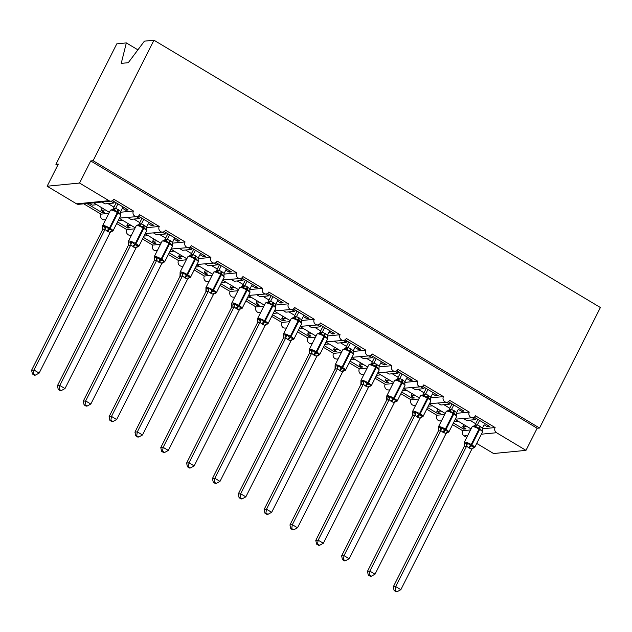 <?xml version="1.0" encoding="UTF-8"?>
<svg xmlns="http://www.w3.org/2000/svg" width="632" height="632" viewBox="0 0 632 632"><rect width="100%" height="100%" fill="white"/><g stroke="black" fill="none" stroke-linecap="round" stroke-linejoin="round"><path stroke-width="0.95" d="M137.902 49.841L126.337 42.913L116.778 43.853L55.916 164.344L57.654 165.387M108.823 213.387L100.994 214.145L83.748 203.82M105.283 209.919L101.001 210.338L104.304 212.312L101.918 212.55L86.845 203.52M89.231 203.283L92.319 205.139L96.601 204.721M102.155 208.047L101.001 210.338M482.279 428.804L495.109 427.556L475.469 415.801A3.8 3.523 -95.6 0 1 469.442 416.006A3.8 3.523 -95.6 0 1 469.268 412.088L449.636 400.325A3.8 3.523 -95.6 0 1 443.609 400.538A3.8 3.523 -95.6 0 1 443.435 396.612L423.803 384.856A3.8 3.523 -95.6 0 1 417.776 385.07A3.8 3.523 -95.6 0 1 417.602 381.143L397.963 369.388A3.8 3.523 -95.6 0 1 391.935 369.602A3.8 3.523 -95.6 0 1 391.761 365.675L372.13 353.92A3.8 3.523 -95.6 0 1 366.102 354.133A3.8 3.523 -95.6 0 1 365.928 350.207L346.297 338.452A3.8 3.523 -95.6 0 1 340.269 338.665A3.8 3.523 -95.6 0 1 340.095 334.739L320.456 322.984A3.8 3.523 -95.6 0 1 314.428 323.197A3.8 3.523 -95.6 0 1 314.254 319.271L294.623 307.515A3.8 3.523 -95.6 0 1 288.595 307.721A3.8 3.523 -95.6 0 1 288.421 303.802L268.79 292.047A3.8 3.523 -95.6 0 1 262.762 292.253A3.8 3.523 -95.6 0 1 262.588 288.334L242.949 276.571A3.8 3.523 -95.6 0 1 236.921 276.784A3.8 3.523 -95.6 0 1 236.755 272.866L217.116 261.103A3.8 3.523 -95.6 0 1 211.088 261.316A3.8 3.523 -95.6 0 1 210.914 257.39L191.283 245.635A3.8 3.523 -95.6 0 1 185.255 245.848A3.8 3.523 -95.6 0 1 185.081 241.922L165.45 230.167A3.8 3.523 -95.6 0 1 159.414 230.38A3.8 3.523 -95.6 0 1 159.248 226.453L139.609 214.698A3.8 3.523 -95.6 0 1 136.883 216.626L119.835 218.048M136.883 216.626A3.8 3.523 -95.6 0 1 133.407 210.985L120.586 212.233M133.407 210.985L113.776 199.23A3.8 3.523 -95.6 0 1 111.042 201.158L95.827 202.643L92.793 202.272L109.344 212.352M111.042 201.158A3.8 3.523 -95.6 0 1 108.996 200.692L76.583 203.852A3.8 3.523 -95.6 0 0 78.629 204.318L93.512 202.872M134.655 228.855L126.827 229.621L116.707 223.554M131.116 225.387L126.835 225.806L130.145 227.781L127.759 228.018L117.544 221.903M118.2 220.6L122.434 220.189M127.988 223.515L126.835 225.806M162.716 232.094L145.668 233.516M159.248 226.453L146.419 227.71M160.489 244.323L152.668 245.09L142.54 239.022M156.957 240.855L152.668 241.274L155.978 243.249L153.592 243.486L143.377 237.371M144.033 236.068L148.275 235.657M153.829 238.983L152.668 241.274M188.549 247.562L171.509 248.984M185.081 241.922L172.26 243.178M186.329 259.792L178.5 260.558L168.373 254.499M182.79 256.323L178.508 256.742L181.811 258.725L179.425 258.954L169.21 252.84M169.866 251.536L174.108 251.125M179.662 254.451L178.508 256.742M214.382 263.038L197.342 264.452M210.914 257.39L198.093 258.646M212.162 275.26L204.333 276.026L194.214 269.967M208.623 271.792L204.341 272.21L207.644 274.193L205.266 274.422L195.051 268.308M195.707 267.012L199.941 266.593M205.495 269.919L204.341 272.21M240.223 278.507L223.175 279.929M236.755 272.866L223.925 274.114M237.995 290.728L230.167 291.494L220.047 285.435M234.456 287.26L230.174 287.678L233.485 289.661L231.099 289.891L220.884 283.776M221.54 282.48L225.782 282.062M231.336 285.387L230.174 287.678M266.056 293.975L249.016 295.397M262.588 288.334L249.766 289.582M263.836 306.196L256.007 306.962L245.88 300.903M260.297 302.728L256.007 303.147L259.317 305.13L256.932 305.359L246.717 299.244M247.373 297.948L251.615 297.53M257.169 300.856L256.007 303.147M291.889 309.443L274.849 310.865M288.421 303.802L275.599 305.051M289.669 321.672L281.84 322.431L271.721 316.371M286.13 318.204L281.848 318.615L285.151 320.598L282.773 320.827L272.558 314.712M273.214 313.417L277.448 313.006M283.002 316.324L281.848 318.615M317.73 324.911L300.682 326.333M314.254 319.271L301.432 320.519M315.502 337.14L307.673 337.899L297.553 331.84M311.963 333.672L307.681 334.091L310.991 336.066L308.606 336.303L298.391 330.18M299.047 328.885L303.289 328.474M308.843 331.8L307.681 334.091M343.563 340.379L326.515 341.801M340.095 334.739L327.273 335.987M341.343 352.609L333.514 353.367L323.387 347.308M337.804 349.141L333.514 349.559L336.824 351.534L334.439 351.771L324.224 345.657M324.88 344.353L329.122 343.942M334.676 347.268L333.514 349.559M369.396 355.848L352.356 357.27M365.928 350.207L353.106 351.455M367.176 368.077L359.347 368.843L349.227 362.776M363.637 364.609L359.355 365.027L362.657 367.002L360.28 367.239L350.057 361.125M350.721 359.821L354.955 359.411M360.509 362.736L359.355 365.027M395.237 371.316L378.189 372.738M391.761 365.675L378.939 366.931M393.009 383.545L385.18 384.311L375.06 378.244M389.47 380.077L385.188 380.496L388.498 382.478L386.113 382.708L375.898 376.593M376.553 375.29L380.796 374.879M386.342 378.205L385.188 380.496M421.07 386.784L404.022 388.206M417.602 381.143L404.78 382.4M418.85 399.013L411.021 399.78L400.893 393.72M415.311 395.545L411.021 395.964L414.331 397.947L411.946 398.176L401.731 392.061M402.387 390.766L406.629 390.347M412.183 393.673L411.021 395.964M446.903 402.26L429.863 403.682M443.435 396.612L430.613 397.868M444.683 414.481L436.854 415.248L426.726 409.188M441.144 411.013L436.862 411.432L440.164 413.415L437.779 413.644L427.564 407.529M428.219 406.234L432.462 405.815M438.016 409.141L436.862 411.432M472.744 417.728L455.696 419.15M469.268 412.088L456.446 413.336M101.942 202.043L105.03 203.899L113.768 203.046L110.679 201.197M112.006 200.913L112.844 200.834L128.138 209.99L125.76 210.219L126.4 208.947M122.426 208.244L125.76 210.219M122.45 208.244L123.098 206.964M127.775 217.519L130.871 219.367L139.609 218.514L136.512 216.665M137.839 216.381L138.685 216.302L153.979 225.458L151.593 225.687L152.233 224.415M148.259 223.712L151.593 225.687M148.283 223.712L146.64 226.928L146.355 229.977L143.401 226.991L139.688 225.987L139.008 225.071L137.871 224.866M153.615 232.987L156.704 234.835L165.442 233.982L162.353 232.134M163.68 231.849L164.518 231.77L179.812 240.926L177.426 241.163L178.074 239.883M164.928 239.528L167.346 239.188L172.481 242.396L174.748 237.893L174.1 239.18L177.426 241.163M179.449 248.455L182.537 250.304L191.275 249.45L188.186 247.602M189.513 247.317L190.351 247.238L205.645 256.394L203.267 256.632L203.907 255.352M200.597 253.377L199.933 254.649L203.267 256.632M205.282 263.923L208.37 265.772L217.108 264.919L214.019 263.07M215.346 262.786L216.191 262.707L231.486 271.863L229.1 272.1L229.74 270.82M226.438 268.845L225.766 270.117L229.1 272.1M231.122 279.391L234.211 281.24L242.949 280.387L239.86 278.538M241.179 278.262L242.024 278.175L257.319 287.331L254.933 287.568L255.581 286.296M252.271 284.313L251.607 285.593L254.933 287.568M256.955 294.86L260.044 296.708L268.782 295.855L265.693 294.006M267.02 293.73L267.857 293.643L283.152 302.807L280.774 303.036L281.414 301.764M278.104 299.781L277.44 301.061L280.774 303.036M282.788 310.328L285.877 312.176L294.615 311.331L291.526 309.475M292.853 309.198L293.698 309.111L308.993 318.275L306.607 318.504L307.247 317.232M303.945 315.25L303.273 316.529L306.607 318.504M308.629 325.796L311.718 327.653L320.456 326.799L317.367 324.943M318.686 324.666L319.531 324.587L334.826 333.743L332.44 333.973L333.088 332.701M329.114 331.998L332.44 333.973M329.138 331.998L329.778 330.718M334.462 341.264L337.551 343.121L346.289 342.268L343.2 340.419M344.527 340.135L345.364 340.055L360.659 349.212L358.273 349.441L358.921 348.169M354.947 347.466L358.273 349.441M354.971 347.466L355.611 346.186M360.295 356.74L363.384 358.589L372.122 357.736L369.033 355.887M370.36 355.603L371.197 355.524L386.492 364.68L384.114 364.909L384.754 363.637M380.78 362.934L384.114 364.909M380.804 362.934L381.452 361.662M386.128 372.209L389.225 374.057L397.963 373.204L394.874 371.355M396.193 371.071L397.038 370.992L412.333 380.148L409.947 380.385L410.595 379.105M406.621 378.402L409.947 380.385M406.637 378.402L407.284 377.13M411.969 387.677L415.058 389.525L423.796 388.672L420.707 386.824M422.034 386.539L422.871 386.46L438.166 395.616L435.78 395.853L436.428 394.573M432.454 393.87L435.78 395.853M432.478 393.87L430.834 397.086L430.55 400.143L428.212 397.528L422.065 395.032M437.802 403.145L440.891 404.993L449.628 404.14L446.54 402.292M447.867 402.015L448.704 401.928L463.999 411.084L461.621 411.321L462.261 410.042M458.287 409.339L461.621 411.321M458.311 409.339L456.667 412.554L456.383 415.611L454.045 412.996L447.898 410.5M470.516 429.95L462.687 430.716L452.567 424.657M466.977 426.482L462.695 426.9L466.005 428.883L463.619 429.112L453.405 422.998M454.06 421.702L458.295 421.283M463.849 424.609L462.695 426.9M495.109 427.556A3.8 3.523 84.4 0 0 496.531 432.723L525.982 450.363L537.153 428.251L539.538 428.022L600.4 307.531L153.963 40.219L93.102 160.71L539.538 428.022M463.635 418.613L466.732 420.462L475.469 419.608L472.373 417.76M473.7 417.483L474.545 417.397L489.839 426.553L487.454 426.79L488.094 425.518M484.12 424.815L487.454 426.79M484.144 424.807L482.5 428.022L482.216 431.079L479.261 428.093L475.548 427.09L474.869 426.166L473.731 425.968M55.916 164.344L58.302 164.107L47.131 186.219L79.545 183.051L90.716 160.947L537.153 428.251M79.545 183.051L108.996 200.692M105.647 219.675L104.462 219.794A3.8 3.523 -95.6 0 1 100.994 214.145M47.131 186.219L76.583 203.852M462.687 430.716A3.8 3.523 84.4 0 0 464.117 435.89L466.732 437.455M476.726 443.443L493.568 453.523L525.982 450.363M441.507 420.77L440.322 420.888A3.8 3.523 -95.6 0 1 436.854 415.248M415.666 405.302L414.489 405.42A3.8 3.523 -95.6 0 1 411.021 399.78M389.833 389.833L388.656 389.952A3.8 3.523 -95.6 0 1 385.18 384.311M364 374.365L362.815 374.484A3.8 3.523 -95.6 0 1 359.347 368.843M338.16 358.897L336.982 359.016A3.8 3.523 -95.6 0 1 333.514 353.367M312.327 343.429L311.149 343.539A3.8 3.523 -95.6 0 1 307.673 337.899M286.493 327.961L285.308 328.071A3.8 3.523 -95.6 0 1 281.84 322.431M260.661 312.492L259.476 312.603A3.8 3.523 -95.6 0 1 256.007 306.962M234.82 297.024L233.643 297.135A3.8 3.523 -95.6 0 1 230.167 291.494M208.987 281.548L207.802 281.667A3.8 3.523 -95.6 0 1 204.333 276.026M183.154 266.08L181.969 266.198A3.8 3.523 -95.6 0 1 178.5 260.558M157.313 250.612L156.136 250.73A3.8 3.523 -95.6 0 1 152.668 245.09M131.48 235.143L130.295 235.262A3.8 3.523 -95.6 0 1 126.827 229.621M113.768 203.046L114.416 201.766M139.609 218.514L140.249 217.242M165.442 233.982L166.082 232.71M191.275 249.45L191.923 248.178M217.108 264.919L217.756 263.647M242.949 280.387L243.589 279.115M268.782 295.855L269.43 294.583M294.615 311.331L295.262 310.051M320.456 326.799L321.096 325.52M346.289 342.268L346.936 340.988M372.122 357.736L372.769 356.464M397.963 373.204L398.602 371.932M423.796 388.672L424.435 387.4M449.628 404.14L450.276 402.868M126.337 42.913L121.233 63.382L128.288 62.694L144.404 41.151L153.963 40.219M475.469 419.608L476.109 418.337M90.716 160.947L93.102 160.71M463.619 429.112L464.259 427.84M437.779 413.644L438.426 412.372M411.946 398.176L412.593 396.904M386.113 382.708L386.752 381.436M360.28 367.239L360.919 365.968M334.439 351.771L335.086 350.491M308.606 336.303L309.245 335.023M282.773 320.827L283.413 319.555M256.932 305.359L257.579 304.087M231.099 289.891L231.739 288.619M205.266 274.422L205.906 273.15M179.425 258.954L180.073 257.682M153.592 243.486L154.24 242.214M127.759 228.018L128.399 226.738M101.918 212.55L102.566 211.27M464.536 443.285L467.514 442.993L471.053 445.923L474.182 446.99L473.668 448.025L471.883 448.199M394.107 590.541L396.177 591.781L397.125 591.686L395.063 590.446L394.107 590.541L393.294 586.812L464.251 446.342L464.291 442.282A5.451 1.161 26.8 0 1 464.718 442.076A5.451 1.161 26.8 0 1 471.203 444.533A1.264 0.395 120.9 0 1 470.437 445.552A2.789 0.869 -59.1 0 0 468.739 447.804L466.629 446.113L464.196 446.445M393.294 586.812L395.679 586.575L466.582 446.208M395.063 590.446L395.679 586.575L400.846 589.672L471.804 449.21L468.739 447.804M474.948 425.162L477.373 424.815L482.5 428.022M477.863 419.387L475.003 425.059M479.609 420.43L477.389 424.83M475.548 427.09L477.334 424.925M467.514 442.993L466.629 446.113M474.182 446.99L471.804 449.21M400.846 589.672L397.125 591.686M438.703 427.817L441.681 427.524L445.22 430.455L448.349 431.522L447.835 432.557L446.05 432.73M368.274 575.073L370.344 576.313L371.292 576.218L369.23 574.978L368.274 575.073L367.461 571.344L438.363 430.977L438.474 428.212A2.789 2.639 135.3 0 1 438.379 430.984L440.725 430.755A2.789 2.283 58.8 0 0 440.283 428.03M367.461 571.344L369.846 571.107L440.796 430.645L445.971 433.742L375.013 574.204L371.292 576.218M369.23 574.978L369.846 571.107L375.013 574.204M449.115 409.686L451.54 409.346L456.667 412.554M452.03 403.919L449.162 409.591M453.768 404.962L451.548 409.362M446.54 432.904L448.807 432.098L456.628 416.622A5.451 1.161 -153.2 0 0 453.808 413.96L453.191 413.589A5.451 1.161 -153.2 0 0 446.698 411.132A5.451 1.161 -153.2 0 0 446.271 411.329L438.458 426.805A5.451 1.161 26.8 0 1 438.877 426.608A5.451 1.161 26.8 0 1 445.37 429.065A1.264 0.395 120.9 0 1 444.604 430.084A2.789 0.869 -59.1 0 0 442.906 432.328M449.715 411.622L451.501 409.457M441.681 427.524L440.796 430.645M448.349 431.522L445.971 433.742M412.862 412.348L415.84 412.056L418.763 414.616L422.508 416.046L422.002 417.088L420.209 417.262M342.441 559.604L344.503 560.845L345.459 560.75L343.389 559.51L342.441 559.604L341.628 555.868L412.53 415.508L412.641 412.743A2.789 2.639 135.3 0 1 412.538 415.516L414.884 415.287A2.789 2.283 58.8 0 0 414.442 412.562M341.628 555.868L344.005 555.639L414.884 415.287M343.389 559.51L344.005 555.639L349.172 558.735L420.083 418.368L414.916 415.271M423.282 394.218L425.699 393.878L430.834 397.086M426.197 388.451L423.329 394.123M427.935 389.494L425.715 393.886M420.707 417.436L422.974 416.622L430.787 401.146A5.451 1.161 -153.2 0 0 427.975 398.492L427.351 398.12A5.451 1.161 -153.2 0 0 420.857 395.664A5.451 1.161 -153.2 0 0 420.438 395.861L412.617 411.337A5.451 1.161 26.8 0 1 413.044 411.14A5.451 1.161 26.8 0 1 419.537 413.597A1.264 0.395 120.9 0 1 418.763 414.616A2.789 0.869 -59.1 0 0 417.073 416.859M423.882 396.146L425.66 393.989M415.84 412.056L414.963 415.177M422.508 416.046L420.13 418.266M349.172 558.735L345.459 560.75M397.441 378.75L399.866 378.41L404.993 381.617L404.709 384.675L404.922 384.288L404.709 384.675L402.371 382.052L396.225 379.555M387.029 396.88L390.007 396.588L392.93 399.148L396.675 400.577L396.161 401.612L394.376 401.794M316.608 544.136L318.67 545.369L319.618 545.282L317.556 544.041L316.608 544.136L315.787 540.399L386.697 400.04L386.784 395.869A5.451 1.161 26.8 0 1 387.211 395.664A5.451 1.161 26.8 0 1 393.704 398.128A1.264 0.395 120.9 0 1 392.93 399.148A2.789 0.869 -59.1 0 0 391.24 401.391L389.122 399.701L386.705 400.048A2.789 2.639 135.3 0 0 386.824 397.267M315.787 540.399L318.173 540.17L389.075 399.803M317.556 544.041L318.173 540.17L323.339 543.267L394.297 402.797L391.24 401.391M407.269 377.114L404.993 381.617M400.364 372.983L397.496 378.655M402.102 374.026L399.882 378.418M394.866 401.968L397.133 401.154L404.954 385.678A5.451 1.161 -153.2 0 0 402.142 383.024L401.518 382.652A5.451 1.161 -153.2 0 0 395.024 380.188A5.451 1.161 -153.2 0 0 394.605 380.393L386.784 395.869M398.042 380.677L399.827 378.521M390.007 396.588L389.122 399.701M396.675 400.577L394.297 402.797M323.339 543.267L319.618 545.282M371.608 363.282L374.033 362.942L379.161 366.149L378.876 369.207L379.082 368.812L378.876 369.207L376.538 366.584L370.392 364.087M361.196 381.412L364.174 381.12L367.713 384.051L370.842 385.109L370.328 386.144L368.543 386.318M290.767 528.668L292.837 529.9L293.785 529.813L291.723 528.573L290.767 528.668L289.954 524.931L360.904 384.469L360.951 380.401A5.451 1.161 26.8 0 1 361.37 380.195A5.451 1.161 26.8 0 1 367.863 382.66A1.264 0.395 120.9 0 1 367.097 383.679A2.789 0.869 -59.1 0 0 365.399 385.923L363.289 384.232L360.872 384.58A2.789 2.639 135.3 0 0 360.983 381.799M289.954 524.931L292.34 524.702L363.242 384.335M291.723 528.573L292.34 524.702L297.506 527.791L368.464 387.329L365.399 385.923M381.428 361.646L379.161 366.149M374.523 357.514L371.663 363.187M376.261 358.557L374.041 362.95M369.033 386.5L371.3 385.686L379.121 370.21A5.451 1.161 -153.2 0 0 376.301 367.555L375.685 367.184A5.451 1.161 -153.2 0 0 369.191 364.719A5.451 1.161 -153.2 0 0 368.764 364.925L360.951 380.401M372.209 365.209L373.994 363.052M364.174 381.12L363.289 384.232M370.842 385.109L368.464 387.329M297.506 527.791L293.785 529.813M345.775 347.813L348.192 347.474L353.328 350.673L353.043 353.73L353.248 353.343L353.043 353.73L350.705 351.115L344.558 348.619M335.355 365.944L338.341 365.652L341.256 368.211L345.001 369.641L344.495 370.676L342.702 370.85M264.934 513.2L266.996 514.432L267.952 514.337L265.89 513.105L264.934 513.2L264.121 509.463L335.071 369.001L335.118 364.933A5.451 1.161 26.8 0 1 335.537 364.727A5.451 1.161 26.8 0 1 342.031 367.192A1.264 0.395 120.9 0 1 341.256 368.211A2.789 0.869 -59.1 0 0 339.566 370.455L337.456 368.764L335.023 369.096M264.121 509.463L266.499 509.234L337.409 368.867M265.89 513.105L266.499 509.234L271.673 512.323L342.576 371.964L339.566 370.455M355.595 346.178L353.328 350.673M348.69 342.046L345.822 347.719M345.696 348.825A2.789 2.639 135.3 0 0 348.192 347.474L350.428 343.081M343.2 371.031L345.467 370.218L353.28 354.742A5.451 1.161 -153.2 0 0 350.468 352.087L349.844 351.716A5.451 1.161 -153.2 0 0 343.358 349.251A5.451 1.161 -153.2 0 0 342.931 349.457L335.118 364.933M346.375 349.741L348.153 347.584M338.341 365.652L337.456 368.764M345.001 369.641L342.623 371.861M271.673 512.323L267.952 514.337M319.934 332.345L322.36 331.998L327.495 335.205L327.202 338.262L327.416 337.875L327.202 338.262L324.248 335.276L320.535 334.273L319.855 333.356L318.718 333.151M309.522 350.476L312.5 350.183L315.423 352.743L319.168 354.173L318.654 355.208L316.869 355.382M239.101 497.732L241.163 498.964L242.119 498.869L240.049 497.637L239.101 497.732L238.28 493.995L309.238 353.533L309.277 349.464A5.451 1.161 26.8 0 1 309.704 349.259A5.451 1.161 26.8 0 1 316.197 351.724A1.264 0.395 120.9 0 1 315.423 352.743A2.789 0.869 -59.1 0 0 313.733 354.987L311.615 353.296L309.198 353.644A2.789 2.639 135.3 0 0 309.317 350.863M238.28 493.995L240.666 493.766L311.568 353.399M240.049 497.637L240.666 493.766L245.832 496.855L316.79 356.393L313.733 354.987M329.762 330.71L327.495 335.205M322.857 326.57L319.99 332.242M319.855 333.356A2.789 2.639 135.3 0 0 322.36 331.998L324.595 327.613M317.359 355.563L319.634 354.75L327.447 339.273A5.451 1.161 -153.2 0 0 324.635 336.619L324.011 336.248A5.451 1.161 -153.2 0 0 317.517 333.783A5.451 1.161 -153.2 0 0 317.098 333.988L309.277 349.464M320.535 334.273L322.32 332.108M312.5 350.183L311.615 353.296M319.168 354.173L316.79 356.393M245.832 496.855L242.119 498.869M294.101 316.877L296.527 316.529L301.654 319.737L301.369 322.794L301.575 322.407L301.369 322.794L299.031 320.179L292.885 317.683M283.689 335L286.667 334.715L290.207 337.646L293.335 338.705L292.821 339.74L291.036 339.913M213.261 482.256L215.33 483.496L216.278 483.401L214.216 482.169L213.261 482.256L212.447 478.527L283.349 338.16L283.444 333.996A5.451 1.161 26.8 0 1 283.863 333.791A5.451 1.161 26.8 0 1 290.357 336.248A1.264 0.395 120.9 0 1 289.59 337.275A2.789 0.869 -59.1 0 0 287.892 339.518L285.783 337.828L283.349 338.16M212.447 478.527L214.833 478.29L285.735 337.93M214.216 482.169L214.833 478.29L219.999 481.387L290.957 340.925L287.892 339.518M303.929 315.242L301.654 319.737M297.016 311.102L294.157 316.774M298.762 312.145L296.534 316.545M291.526 340.095L293.793 339.281L301.614 323.805A5.451 1.161 -153.2 0 0 298.794 321.143L298.178 320.772A5.451 1.161 -153.2 0 0 291.684 318.315A5.451 1.161 -153.2 0 0 291.265 318.52L283.444 333.996M294.702 318.805L296.487 316.64M286.667 334.715L285.783 337.828M293.335 338.705L290.957 340.925M219.999 481.387L216.278 483.401M268.268 301.409L270.693 301.061L275.821 304.269L275.536 307.326L275.742 306.939L275.536 307.326L273.198 304.711L267.052 302.215M257.848 319.531L260.834 319.247L263.757 321.807L267.494 323.236L266.988 324.271L265.195 324.445M187.428 466.787L189.489 468.028L190.445 467.933L188.383 466.7L187.428 466.787L186.614 463.058L257.516 322.691L257.611 318.528A5.451 1.161 26.8 0 1 258.03 318.323A5.451 1.161 26.8 0 1 264.524 320.78A1.264 0.395 120.9 0 1 263.757 321.807A2.789 0.869 -59.1 0 0 262.059 324.05L259.95 322.36L257.516 322.691M186.614 463.058L189 462.822L259.902 322.462M188.383 466.7L189 462.822L194.166 465.918L265.116 325.456L262.059 324.05M278.088 299.773L275.821 304.269M271.183 295.634L268.316 301.306M268.189 302.412A2.789 2.639 135.3 0 0 270.693 301.061L272.921 296.677M268.869 303.336L270.646 301.172M260.834 319.247L259.95 322.36M267.494 323.236L265.116 325.456M194.166 465.918L190.445 467.933M242.427 285.94L244.853 285.593L249.988 288.8L249.695 291.858L249.909 291.471L249.695 291.858L247.357 289.243L241.219 286.746M232.015 304.063L234.993 303.771L237.916 306.33L241.661 307.768L241.155 308.803L239.362 308.977M161.595 451.319L163.656 452.559L164.612 452.465L162.543 451.224L161.595 451.319L160.781 447.59L231.683 307.223L231.77 303.052A5.451 1.161 26.8 0 1 232.197 302.854A5.451 1.161 26.8 0 1 238.691 305.311A1.264 0.395 120.9 0 1 237.916 306.33A2.789 0.869 -59.1 0 0 236.226 308.574L234.117 306.891L231.683 307.223M160.781 447.59L163.159 447.353L234.061 306.986M162.543 451.224L163.159 447.353L168.325 450.45L239.283 309.988L236.226 308.574M252.255 284.305L249.988 288.8M245.35 280.166L242.506 285.822A2.789 2.283 58.8 0 1 241.795 286.77M247.088 281.208L244.868 285.609M239.86 309.151L242.127 308.345L249.94 292.869A5.451 1.161 -153.2 0 0 247.128 290.207L246.504 289.835A5.451 1.161 -153.2 0 0 240.01 287.378A5.451 1.161 -153.2 0 0 239.591 287.576L231.77 303.052M243.028 287.868L244.813 285.704M234.993 303.771L234.117 306.891M241.661 307.768L239.283 309.988M168.325 450.45L164.612 452.465M216.594 270.464L219.02 270.125L224.147 273.332L223.862 276.389L224.068 276.002L223.862 276.389L220.908 273.403L217.195 272.4L216.515 271.476L215.378 271.278M206.182 288.595L209.16 288.303L212.7 291.233L215.828 292.3L215.315 293.335L213.529 293.509M135.754 435.851L137.823 437.091L138.771 436.996L136.71 435.756L135.754 435.851L134.94 432.122L205.898 291.652L205.953 288.99A2.789 2.639 135.3 0 1 205.858 291.763L205.842 291.755M134.94 432.122L137.326 431.885L208.228 291.518L205.858 291.763M136.71 435.756L137.326 431.885L142.492 434.982L213.45 294.512L208.228 291.518M226.422 268.837L224.147 273.332M219.509 264.697L216.65 270.37M216.515 271.476A2.789 2.639 135.3 0 0 219.02 270.125L221.255 265.74M214.019 293.683L216.286 292.877L224.107 277.401A5.451 1.161 -153.2 0 0 221.287 274.738L220.671 274.367A5.451 1.161 -153.2 0 0 214.177 271.91A5.451 1.161 -153.2 0 0 213.758 272.108L205.937 287.584A5.451 1.161 26.8 0 1 206.356 287.386A5.451 1.161 26.8 0 1 212.85 289.843A1.264 0.395 120.9 0 1 212.083 290.862A2.789 0.869 -59.1 0 0 210.385 293.106M217.195 272.4L218.98 270.235M209.16 288.303L208.276 291.423M215.828 292.3L213.45 294.512M142.492 434.982L138.771 436.996M190.761 254.996L193.187 254.657L198.314 257.864L198.029 260.921L198.235 260.534L198.029 260.921L195.691 258.298L189.545 255.81M180.349 273.127L183.327 272.834L186.867 275.765L189.995 276.824L189.482 277.859L187.696 278.041M109.921 420.383L111.983 421.615L112.938 421.528L110.877 420.288L109.921 420.383L109.107 416.646L180.009 276.287L180.104 272.115A5.451 1.161 26.8 0 1 180.523 271.918A5.451 1.161 26.8 0 1 187.017 274.375A1.264 0.395 120.9 0 1 186.25 275.394A2.789 0.869 -59.1 0 0 184.552 277.638L182.443 275.947L180.009 276.287M109.107 416.646L111.493 416.417L182.395 276.05M110.877 420.288L111.493 416.417L116.659 419.514L187.562 279.147L184.552 277.638M200.581 253.361L198.314 257.864M193.676 249.229L190.84 254.886A2.789 2.283 58.8 0 1 190.129 255.834M190.682 256.007A2.789 2.639 135.3 0 0 193.187 254.657L195.414 250.272M188.186 278.214L190.453 277.401L198.274 261.925A5.451 1.161 -153.2 0 0 195.454 259.27L194.838 258.899A5.451 1.161 -153.2 0 0 188.344 256.442A5.451 1.161 -153.2 0 0 187.917 256.639L180.104 272.115M191.362 256.924L193.147 254.767M183.327 272.834L182.443 275.947M189.995 276.824L187.609 279.044M116.659 419.514L112.938 421.528M172.481 242.396L172.188 245.453L172.402 245.066L172.188 245.453L169.85 242.83L163.712 240.334M154.508 257.659L157.487 257.366L160.41 259.926L164.154 261.356L163.649 262.391L161.855 262.564M84.088 404.914L86.15 406.147L87.105 406.06L85.036 404.82L84.088 404.914L83.274 401.178L154.176 260.818L154.287 258.053A2.789 2.639 135.3 0 1 154.184 260.826L156.531 260.597A2.789 2.283 58.8 0 0 156.088 257.872M83.274 401.178L85.652 400.949L156.61 260.479L161.776 263.576L90.818 404.046L87.105 406.06M85.036 404.82L85.652 400.949L90.818 404.046M167.843 233.761L164.976 239.433M169.581 234.804L167.362 239.196M162.353 262.746L164.62 261.932L172.433 246.456A5.451 1.161 -153.2 0 0 169.621 243.802L168.997 243.431A5.451 1.161 -153.2 0 0 162.503 240.966A5.451 1.161 -153.2 0 0 162.084 241.171L154.263 256.647A5.451 1.161 26.8 0 1 154.69 256.442A5.451 1.161 26.8 0 1 161.184 258.907A1.264 0.395 120.9 0 1 160.41 259.926A2.789 0.869 -59.1 0 0 158.719 262.169M165.529 241.456L167.306 239.299M157.487 257.366L156.61 260.479M164.154 261.356L161.776 263.576M128.675 242.19L131.654 241.898L135.193 244.829L138.321 245.888L137.808 246.922L136.022 247.096M58.247 389.446L60.316 390.679L61.264 390.584L59.203 389.352L58.247 389.446L57.433 385.71L128.391 245.248L128.454 242.585A2.789 2.639 135.3 0 1 128.351 245.358L128.335 245.342M57.433 385.71L59.819 385.481L130.721 245.113L128.351 245.358M59.203 389.352L59.819 385.481L64.985 388.569L135.943 248.107L130.721 245.113M139.087 224.06L141.513 223.72L146.64 226.928M142.002 218.293L139.143 223.965A2.789 2.283 58.8 0 1 138.455 224.889M143.748 219.336L141.521 223.728A2.789 2.639 135.3 0 1 139.008 225.071M143.914 224.866A2.789 0.869 -59.1 0 0 143.401 226.991A1.264 0.395 120.9 0 1 143.164 227.962A5.451 1.161 -153.2 0 0 136.67 225.498A5.451 1.161 -153.2 0 0 136.251 225.703L128.43 241.179A5.451 1.161 26.8 0 1 128.849 240.974A5.451 1.161 26.8 0 1 135.343 243.439L135.967 243.81A5.451 1.161 26.8 0 1 138.779 246.464L136.686 247.286M139.688 225.987L141.473 223.831M131.654 241.898L130.769 245.011M138.321 245.888L135.943 248.107M64.985 388.569L61.264 390.584M113.254 208.592L115.68 208.244L120.807 211.451L120.522 214.509L120.728 214.122L120.522 214.509L118.184 211.894L112.038 209.397M102.842 226.722L105.82 226.43L109.36 229.361L112.488 230.419L111.975 231.454L110.189 231.628M32.414 373.978L34.483 375.211L35.431 375.116L33.37 373.883L32.414 373.978L31.6 370.241L102.55 229.779L102.613 227.117A2.789 2.639 135.3 0 1 102.518 229.89L104.865 229.661A2.789 2.283 58.8 0 0 104.422 226.935M31.6 370.241L33.986 370.012L104.936 229.542L110.11 232.639L39.152 373.101L35.431 375.116M33.37 373.883L33.986 370.012L39.152 373.101M123.074 206.956L120.807 211.451M116.17 202.825L113.302 208.489M113.175 209.603A2.789 2.639 135.3 0 0 115.68 208.244L117.907 203.86M110.679 231.81L112.946 230.996L120.767 215.52A5.451 1.161 -153.2 0 0 117.947 212.865L117.331 212.494A5.451 1.161 -153.2 0 0 110.837 210.029A5.451 1.161 -153.2 0 0 110.41 210.235L102.597 225.711A5.451 1.161 26.8 0 1 103.016 225.506A5.451 1.161 26.8 0 1 109.51 227.97A1.264 0.395 120.9 0 1 108.744 228.989A2.789 0.869 -59.1 0 0 107.045 231.233M113.855 210.519L115.64 208.363M105.82 226.43L104.936 229.542M112.488 230.419L110.11 232.639M496.531 432.723L481.394 434.2M467.696 435.543L464.117 435.89M475.675 423.732L469.734 420.169M449.842 408.256L443.893 404.701M424.001 392.788L418.06 389.233M398.168 377.32L392.227 373.765M372.335 361.852L366.394 358.297M346.494 346.383L340.553 342.828M320.661 330.915L314.72 327.352M294.828 315.447L288.887 311.884M268.987 299.979L263.046 296.416M243.154 284.503L237.213 280.948M217.321 269.035L211.38 265.48M191.488 253.566L185.539 250.011M165.647 238.098L159.706 234.543M139.814 222.63L133.873 219.075M113.981 207.162L108.032 203.607M479.775 425.96A2.789 0.869 -59.1 0 0 479.261 428.093A1.264 0.395 120.9 0 1 479.024 429.057A5.451 1.161 -153.2 0 0 472.531 426.6A5.451 1.161 -153.2 0 0 472.112 426.805L464.291 442.282M469.363 448.175A2.789 0.869 -59.1 0 1 471.053 445.923A1.264 0.395 -59.1 0 0 471.828 444.904A5.451 1.161 26.8 0 1 474.64 447.567L482.461 432.091A5.451 1.161 -153.2 0 0 479.649 429.428L479.024 429.057L471.203 444.533L471.828 444.904L479.649 429.428A1.264 0.395 -59.1 0 0 479.878 428.464A2.789 0.869 -59.1 0 1 480.391 426.331M474.869 426.166A2.789 2.639 135.3 0 0 477.373 424.815M474.316 425.992A2.789 2.283 58.8 0 0 475.027 425.044M466.558 446.232A2.789 2.283 58.8 0 0 466.116 443.498M464.212 446.453A2.789 2.639 135.3 0 0 464.33 443.672M473.668 448.025A2.789 2.283 58.8 0 0 472.633 448.254M453.934 410.492A2.789 0.869 -59.1 0 0 453.421 412.625A1.264 0.395 120.9 0 1 453.191 413.589L445.37 429.065L445.994 429.436A5.451 1.161 26.8 0 1 448.807 432.098M443.53 432.699A2.789 0.869 -59.1 0 1 445.22 430.455A1.264 0.395 -59.1 0 0 445.994 429.436L453.808 413.96A1.264 0.395 -59.1 0 0 454.045 412.996A2.789 0.869 -59.1 0 1 454.558 410.863M449.036 410.697A2.789 2.639 135.3 0 0 451.54 409.346M448.483 410.524A2.789 2.283 58.8 0 0 449.194 409.576M447.835 432.557A2.789 2.283 58.8 0 0 446.8 432.786M428.101 395.024A2.789 0.869 -59.1 0 0 427.588 397.157A1.264 0.395 120.9 0 1 427.351 398.12L419.537 413.597L420.154 413.968A5.451 1.161 26.8 0 1 422.974 416.622M417.689 417.231A2.789 0.869 -59.1 0 1 419.387 414.987A1.264 0.395 -59.1 0 0 420.154 413.968L427.975 398.492A1.264 0.395 -59.1 0 0 428.212 397.528A2.789 0.869 -59.1 0 1 428.725 395.395M423.203 395.229A2.789 2.639 135.3 0 0 425.699 393.878M422.642 395.055A2.789 2.283 58.8 0 0 423.361 394.107M422.002 417.088A2.789 2.283 58.8 0 0 420.959 417.31M402.268 379.555A2.789 0.869 -59.1 0 0 401.755 381.681A1.264 0.395 120.9 0 1 401.518 382.652L393.704 398.128L394.321 398.5A5.451 1.161 26.8 0 1 397.133 401.154M391.856 401.762A2.789 0.869 -59.1 0 1 393.554 399.519A1.264 0.395 -59.1 0 0 394.321 398.5L402.142 383.024A1.264 0.395 -59.1 0 0 402.371 382.052A2.789 0.869 -59.1 0 1 402.884 379.927M397.362 379.761A2.789 2.639 135.3 0 0 399.866 378.41M396.809 379.587A2.789 2.283 58.8 0 0 397.52 378.639M389.051 399.819A2.789 2.283 58.8 0 0 388.609 397.094M396.161 401.612A2.789 2.283 58.8 0 0 395.126 401.841M376.435 364.087A2.789 0.869 -59.1 0 0 375.914 366.212A1.264 0.395 120.9 0 1 375.685 367.184L367.863 382.66L368.488 383.032A5.451 1.161 26.8 0 1 371.3 385.686M366.023 386.294A2.789 0.869 -59.1 0 1 367.713 384.051A1.264 0.395 -59.1 0 0 368.488 383.032L376.301 367.555A1.264 0.395 -59.1 0 0 376.538 366.584A2.789 0.869 -59.1 0 1 377.051 364.459M371.529 364.293A2.789 2.639 135.3 0 0 374.033 362.942M370.976 364.119A2.789 2.283 58.8 0 0 371.687 363.171M363.218 384.351A2.789 2.283 58.8 0 0 362.776 381.625M370.328 386.144A2.789 2.283 58.8 0 0 369.293 386.373M350.594 348.619A2.789 0.869 -59.1 0 0 350.081 350.744A1.264 0.395 120.9 0 1 349.844 351.716L342.031 367.192L342.647 367.563A5.451 1.161 26.8 0 1 345.467 370.218M340.182 370.826A2.789 0.869 -59.1 0 1 341.88 368.582A1.264 0.395 -59.1 0 0 342.647 367.563L350.468 352.087A1.264 0.395 -59.1 0 0 350.705 351.115A2.789 0.869 -59.1 0 1 351.218 348.99M345.135 348.643A2.789 2.283 58.8 0 0 345.854 347.695M337.377 368.883A2.789 2.283 58.8 0 0 336.935 366.157M335.031 369.112A2.789 2.639 135.3 0 0 335.15 366.331M344.495 370.676A2.789 2.283 58.8 0 0 343.453 370.905M324.761 333.151A2.789 0.869 -59.1 0 0 324.248 335.276A1.264 0.395 120.9 0 1 324.011 336.248L316.197 351.724L316.814 352.095A5.451 1.161 26.8 0 1 319.634 354.75M314.349 355.358A2.789 0.869 -59.1 0 1 316.047 353.114A1.264 0.395 -59.1 0 0 316.814 352.095L324.635 336.619A1.264 0.395 -59.1 0 0 324.864 335.647A2.789 0.869 -59.1 0 1 325.377 333.522M319.302 333.175A2.789 2.283 58.8 0 0 320.013 332.227M311.544 353.414A2.789 2.283 58.8 0 0 311.102 350.681M318.654 355.208A2.789 2.283 58.8 0 0 317.62 355.437M298.928 317.675A2.789 0.869 -59.1 0 0 298.407 319.808A1.264 0.395 120.9 0 1 298.178 320.772L290.357 336.248L290.981 336.619A5.451 1.161 26.8 0 1 293.793 339.281M288.516 339.89A2.789 0.869 -59.1 0 1 290.207 337.646A1.264 0.395 -59.1 0 0 290.981 336.619L298.794 321.143A1.264 0.395 -59.1 0 0 299.031 320.179A2.789 0.869 -59.1 0 1 299.544 318.046M294.022 317.888A2.789 2.639 135.3 0 0 296.527 316.529M293.469 317.706A2.789 2.283 58.8 0 0 294.18 316.758M285.711 337.946A2.789 2.283 58.8 0 0 285.269 335.213M283.365 338.175A2.789 2.639 135.3 0 0 283.476 335.387M292.821 339.74A2.789 2.283 58.8 0 0 291.787 339.969M273.087 302.207A2.789 0.869 -59.1 0 0 272.574 304.34A1.264 0.395 120.9 0 1 272.345 305.303A5.451 1.161 -153.2 0 0 265.851 302.847A5.451 1.161 -153.2 0 0 265.424 303.052L257.611 318.528M262.675 324.421A2.789 0.869 -59.1 0 1 264.373 322.17A1.264 0.395 -59.1 0 0 265.14 321.151A5.451 1.161 26.8 0 1 267.96 323.813L275.773 308.337A5.451 1.161 -153.2 0 0 272.961 305.675L272.345 305.303L264.524 320.78L265.14 321.151L272.961 305.675A1.264 0.395 -59.1 0 0 273.198 304.711A2.789 0.869 -59.1 0 1 273.711 302.578M267.636 302.238A2.789 2.283 58.8 0 0 268.347 301.29M259.87 322.478A2.789 2.283 58.8 0 0 259.428 319.745M257.532 322.707A2.789 2.639 135.3 0 0 257.643 319.918M266.988 324.271A2.789 2.283 58.8 0 0 265.954 324.5M247.254 286.738A2.789 0.869 -59.1 0 0 246.741 288.871A1.264 0.395 120.9 0 1 246.504 289.835L238.691 305.311L239.307 305.683A5.451 1.161 26.8 0 1 242.127 308.345M236.842 308.945A2.789 0.869 -59.1 0 1 238.541 306.702A1.264 0.395 -59.1 0 0 239.307 305.683L247.128 290.207A1.264 0.395 -59.1 0 0 247.357 289.243A2.789 0.869 -59.1 0 1 247.878 287.11M242.348 286.944A2.789 2.639 135.3 0 0 244.853 285.593M234.038 307.002A2.789 2.283 58.8 0 0 233.595 304.276M231.691 307.231A2.789 2.639 135.3 0 0 231.81 304.45M241.155 308.803A2.789 2.283 58.8 0 0 240.113 309.032M221.421 271.27A2.789 0.869 -59.1 0 0 220.908 273.403A1.264 0.395 120.9 0 1 220.671 274.367L212.85 289.843L213.474 290.214A5.451 1.161 26.8 0 1 216.286 292.877M211.009 293.477A2.789 0.869 -59.1 0 1 212.7 291.233A1.264 0.395 -59.1 0 0 213.474 290.214L221.287 274.738A1.264 0.395 -59.1 0 0 221.524 273.775A2.789 0.869 -59.1 0 1 222.037 271.642M215.962 271.302A2.789 2.283 58.8 0 0 216.673 270.354M208.205 291.534A2.789 2.283 58.8 0 0 207.762 288.808M215.315 293.335A2.789 2.283 58.8 0 0 214.28 293.564M195.58 255.802A2.789 0.869 -59.1 0 0 195.067 257.935A1.264 0.395 120.9 0 1 194.838 258.899L187.017 274.375L187.641 274.746A5.451 1.161 26.8 0 1 190.453 277.401M185.176 278.009A2.789 0.869 -59.1 0 1 186.867 275.765A1.264 0.395 -59.1 0 0 187.641 274.746L195.454 259.27A1.264 0.395 -59.1 0 0 195.691 258.298A2.789 0.869 -59.1 0 1 196.204 256.173M182.364 276.065A2.789 2.283 58.8 0 0 181.929 273.34M180.025 276.295A2.789 2.639 135.3 0 0 180.136 273.514M189.482 277.859A2.789 2.283 58.8 0 0 188.447 278.088M169.747 240.334A2.789 0.869 -59.1 0 0 169.234 242.459A1.264 0.395 120.9 0 1 168.997 243.431L161.184 258.907L161.8 259.278A5.451 1.161 26.8 0 1 164.62 261.932M159.335 262.541A2.789 0.869 -59.1 0 1 161.034 260.297A1.264 0.395 -59.1 0 0 161.8 259.278L169.621 243.802A1.264 0.395 -59.1 0 0 169.85 242.83A2.789 0.869 -59.1 0 1 170.371 240.705M164.841 240.539A2.789 2.639 135.3 0 0 167.346 239.188M164.288 240.365A2.789 2.283 58.8 0 0 164.999 239.417M163.649 262.391A2.789 2.283 58.8 0 0 162.606 262.62M138.779 246.464L146.6 230.988A5.451 1.161 -153.2 0 0 143.788 228.334L143.164 227.962L135.343 243.439A1.264 0.395 120.9 0 1 134.577 244.458A2.789 0.869 -59.1 0 0 132.878 246.701M133.502 247.073A2.789 0.869 -59.1 0 1 135.193 244.829A1.264 0.395 -59.1 0 0 135.967 243.81L143.788 228.334A1.264 0.395 -59.1 0 0 144.017 227.362A2.789 0.869 -59.1 0 1 144.53 225.237M130.698 245.129A2.789 2.283 58.8 0 0 130.255 242.404M137.808 246.922A2.789 2.283 58.8 0 0 136.773 247.152M118.073 209.397A2.789 0.869 -59.1 0 0 117.56 211.523A1.264 0.395 120.9 0 1 117.331 212.494L109.51 227.97L110.134 228.342A5.451 1.161 26.8 0 1 112.946 230.996M107.669 231.604A2.789 0.869 -59.1 0 1 109.36 229.361A1.264 0.395 -59.1 0 0 110.134 228.342L117.947 212.865A1.264 0.395 -59.1 0 0 118.184 211.894A2.789 0.869 -59.1 0 1 118.698 209.769M112.622 209.421A2.789 2.283 58.8 0 0 113.333 208.473M111.975 231.454A2.789 2.283 58.8 0 0 110.94 231.683M455.206 419.435L471.038 428.915M429.373 403.967L445.204 413.447M403.54 388.498L419.372 397.978M377.699 373.03L393.538 382.51M351.866 357.562L367.698 367.042M300.192 326.625L316.032 336.098M274.359 311.149L290.191 320.629M248.526 295.681L264.358 305.161M222.693 280.213L238.525 289.693M212.684 274.225L196.844 264.745M171.019 249.277L186.851 258.757M145.186 233.808L161.018 243.288M341.865 351.574L326.025 342.086M135.177 227.82L119.345 218.332M474.198 426.071L472.112 426.805M472.554 448.38L474.64 447.567M482.271 430.06L482.461 432.091M448.364 410.603L446.271 411.329M438.458 426.805L438.474 428.212M456.438 414.592L456.628 416.622M422.532 395.126L420.438 395.861M412.617 411.337L412.641 412.743M430.597 399.124L430.787 401.146M396.691 379.658L394.605 380.393M404.764 383.656L404.954 385.678M370.858 364.19L368.764 364.925M378.931 368.187L379.121 370.21M345.025 348.635L342.931 349.457M353.091 352.719L353.28 354.742M319.184 333.167L317.098 333.988M327.257 337.251L327.447 339.273M293.351 317.699L291.265 318.52M301.425 321.783L301.614 323.805M267.518 302.23L265.424 303.052M265.867 324.627L267.96 323.813M275.592 306.315L275.773 308.337M241.685 286.762L239.591 287.576M249.751 290.839L249.94 292.869M215.844 271.373L213.758 272.108M205.937 287.584L205.953 288.99M223.918 275.37L224.107 277.401M190.011 255.826L187.917 256.639M198.085 259.902L198.274 261.925M164.178 240.437L162.084 241.171M154.263 256.647L154.287 258.053M172.244 244.434L172.433 246.456M138.337 224.968L136.251 225.703M128.43 241.179L128.454 242.585M146.411 228.966L146.6 230.988M112.504 209.5L110.41 210.235M102.597 225.711L102.613 227.117M120.578 213.498L120.767 215.52"/></g></svg>
